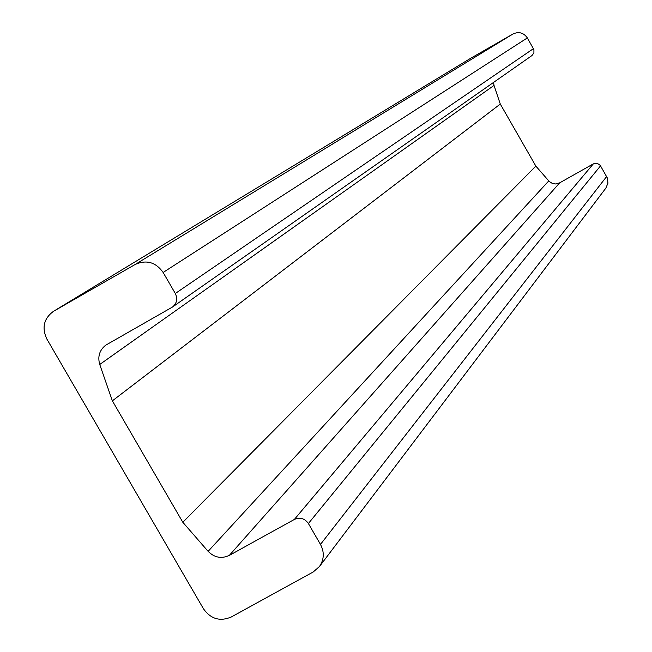<?xml version="1.0" encoding="UTF-8"?>
<svg xmlns="http://www.w3.org/2000/svg" width="652" height="652" viewBox="0 0 652 652"><rect width="100%" height="100%" fill="white"/><g stroke="black" fill="none" stroke-linecap="round" stroke-linejoin="round"><path stroke-width="0.98" d="M112.364 400.841L99.74 364.476C97.49 356.546 99.511 350.1 105.795 345.136L172.527 307.002C176.896 303.319 177.817 298.812 175.306 293.498L163.139 272.463C155.746 262.137 146.423 259.48 135.16 264.484L53.358 311.403C43.814 318.583 41.638 327.777 46.83 338.983L203.473 608.813C210.775 619.009 220.026 621.739 231.24 617.004L313.172 572.016L319.496 566.482C324.158 559.465 324.492 552.105 320.474 544.42L308.388 523.515C304.704 518.381 300.034 517.02 294.37 519.432L229.341 555.382C221.493 559 214.418 557.656 208.127 551.347L182.813 522.268L112.364 400.841L500.288 104.043L494.02 85.42L493.564 82.413M605.855 188.118L607.949 183.163L607.387 178.077L600.231 165.347L597.362 163.367L593.369 163.848L559.669 182.853L555.594 183.97L552.228 183.375L549.343 181.549L535.862 166.113L182.813 522.268M535.862 166.113L500.288 104.043M172.527 307.002L531.959 55.55L533.906 52.926L533.923 49.642L527.346 37.922C523.613 32.681 518.829 31.361 512.994 33.977L470.434 58.419L53.358 311.403M494.02 85.42L99.74 364.476M548.748 180.93L208.127 551.347M559.669 182.853L229.341 555.382M593.369 163.848L294.37 519.432M600.549 165.844L308.388 523.515M606.653 176.513L320.474 544.42M470.662 58.289L53.782 311.151M512.994 33.977L135.16 264.484M527.346 37.922L163.139 272.463M533.475 48.623L175.306 293.498M606.034 187.882L319.496 566.482"/></g></svg>
